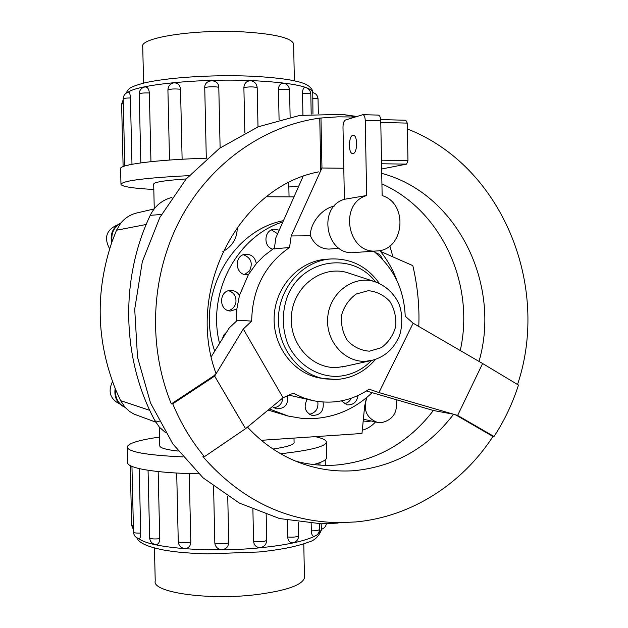 <?xml version="1.0" encoding="UTF-8"?>
<svg xmlns="http://www.w3.org/2000/svg" width="628" height="628" viewBox="0 0 628 628"><rect width="100%" height="100%" fill="white"/><g stroke="black" fill="none" stroke-linecap="round" stroke-linejoin="round"><path stroke-width="0.94" d="M186.194 178.925C164.395 180.456 153.554 182.214 153.687 184.185L154.26 208.81M273.023 449.036C286.219 447.081 293.245 444.977 294.092 442.716L294.077 442.041M159.331 427.111L159.763 445.527C159.457 447.795 165.58 449.648 178.117 451.061M366.54 397.665L364.64 406.19L361.979 433.477L261.327 440.306M380.49 251.404L412.832 265.628C417.644 286.517 419.622 306.794 418.774 326.466M294.014 196.862L266.453 196.768M237.219 227.155C237.415 237.981 232.611 246.152 222.822 251.663M269.436 408.985L288.205 416.058L268.109 410.084M214.729 351.146C195.269 296.597 230.955 230.554 283.456 220.656M282.898 221.912C236.992 236.097 206.691 292.962 219.557 343.414M288.205 416.058L301.33 418.303L314.581 418.515C336.6 416.859 355.786 408.231 372.129 392.649M397.077 280.967C393.018 269.726 387.256 259.592 379.791 250.548M236.348 321.238L236.85 309.015L230.633 311.025C218.348 311.017 218.748 289.948 231.026 290.419C234.691 290.536 237.502 292.224 239.464 295.474L248.445 274.554L247.079 274.711C234.927 275.708 233.616 254.709 245.799 254.207C251.718 254.34 255.219 257.488 256.303 263.65L264.082 255.769L272.795 249.159C262.999 246.741 263.995 230.013 273.973 229.228L279.248 230.138M271.484 229.934L277.631 233.781M243.421 254.733C251.09 257.818 253.115 263.226 249.489 270.943L244.653 274.483M228.694 290.725C234.103 292.695 236.497 296.667 235.877 302.657C234.864 306.896 232.336 309.549 228.309 310.625M222.288 339.049L223.78 335.054L226.677 332.031M287.679 395.687C288.448 404.581 284.625 408.954 276.234 408.797L272.254 406.661M282.898 397.877C282.215 403.631 279.177 406.944 273.784 407.8M323.09 402.038C324.119 410.995 320.429 415.453 312.022 415.422C304.965 412.164 303.348 406.826 307.171 399.408M317.768 401.48C318.663 408.459 315.876 412.737 309.423 414.323M358.039 395.507C356.845 402.132 353.171 405.248 347.017 404.84L341.397 400.892M351.272 398.231C349.749 401.308 347.41 403.145 344.262 403.741M375.513 252.715C378.833 253.539 381.125 255.69 382.381 259.176M366.964 397.312C362.906 409.629 366.352 417.973 377.295 422.346L381.345 422.66C392.94 420.046 397.893 412.376 396.205 399.667M363.4 419.214L377.295 422.346M363.761 421.082L368.189 421.435L371.14 420.972M119.618 403.89L119.54 403.867C110.112 398.953 107.773 391.534 112.514 381.612M125.137 407.407C117.216 403.718 113.888 397.391 115.144 388.434M154.15 208.943L136.857 212.963C130.357 214.533 124.964 217.955 120.678 223.223C113.794 227.273 110.936 233.373 112.09 241.513C95.095 291.588 96.288 340.98 115.662 389.698C114.9 397.846 118.04 403.725 125.082 407.344L129.619 411.473L133.984 414.095L155.713 422.11M109.633 248.829C103.698 237.753 106.328 229.777 117.522 224.895M111.651 242.753C109.9 233.695 112.993 227.085 120.914 222.924M304.447 576.465L304.47 577.87C302.139 585.28 285.646 590.917 255.007 594.787C206.902 600.509 151.662 592.188 155.226 580.994L154.457 547.993M143.584 83.124L142.737 46.872C138.639 37.931 194.138 29.061 242.989 31.871C274.106 33.841 290.984 37.79 293.614 43.717L293.637 44.855M198.652 473.787C155.045 473.182 125.828 467.946 127.61 462.184L127.264 447.458M326.591 456.846L326.615 458.016C325.963 460.214 321.638 462.389 313.623 464.555M280.63 453.746C309.235 450.527 324.464 446.814 326.309 442.622C326.843 440.448 323.42 438.525 316.025 436.837M159.567 437.088C139.487 439.922 128.716 443.156 127.241 446.791C127.406 451.822 145.924 455.182 182.779 456.886M326.387 523.76C325.83 526.578 324.189 528.399 321.473 529.223L321.128 523.807M319.958 465.113L319.911 462.593M314.039 536.32L313.89 536.343C312.414 536.202 311.559 534.373 311.323 530.856L311.174 523.469M292.931 542.796L292.538 542.859C289.673 542.757 288.064 540.818 287.702 537.034L287.357 520.322M261.162 547.443L260.141 547.592C256.232 547.428 254.042 545.324 253.571 541.297L252.896 509.559M227.736 496.356L228.749 542.6C228.302 547.121 225.797 549.461 221.229 549.602L218.929 548.998C216.377 547.687 215.004 545.614 214.823 542.78L213.575 486.504M189.24 473.567L190.794 542.105C190.527 546.101 188.588 548.252 184.977 548.55L184.499 548.511M158.17 471.573L159.732 538.698C159.575 542.435 158.295 544.413 155.909 544.609L155.736 544.594M139.188 468.606L140.711 533.101C140.672 536.571 140.177 538.408 139.228 538.62C135.75 537.843 133.843 535.66 133.513 532.065L131.951 466.392M120.969 184.09L120.6 168.932C117.954 164.74 155.862 159.669 207.005 158.201M189.114 175.636C144.259 177.928 121.549 180.888 120.976 184.506C122.593 186.736 133.544 188.392 153.813 189.483M288.856 187.003L298.842 185.99M130.412 97.937C125.961 98.007 123.559 98.361 123.198 98.996C123.355 95.401 125.137 93.117 128.552 92.143C129.564 92.316 130.184 94.247 130.412 97.937L131.982 164.285M144.793 86.954L144.919 86.931C147.486 86.939 148.962 88.956 149.354 92.983L150.948 161.655M180.534 89.239C174.074 88.666 169.866 88.948 167.919 90.094C168.092 86.287 169.984 83.877 173.611 82.88C177.622 82.645 179.93 84.764 180.534 89.239L182.12 159.253M206.298 158.225L204.744 87.834C204.163 78.79 218.921 78.382 218.795 87.449L220.114 147.91M244.849 132.893L243.884 87.528C244.355 82.888 246.804 80.651 251.239 80.808L252.393 81.114M279.083 119.728L278.455 89.506C278.722 85.384 280.394 83.281 283.471 83.186L283.801 83.241M302.939 114.987L302.5 93.329C302.61 89.561 303.442 87.575 305.012 87.378L305.145 87.402M312.948 113.99L312.76 92.567C315.978 93.47 317.737 95.613 318.043 98.989L318.051 99.067M247.487 427.095C263.674 444.553 282.482 456.941 303.905 464.257C320.531 469.815 337.424 471.942 354.584 470.639C395.114 466.478 428.108 447.678 453.565 414.252L433.453 410.516L366.399 390.985M316.857 172.276L318.569 171.876C239.252 187.034 184.954 289.901 216.063 373.676L213.669 375.929L171.318 403.914L172.755 403.828C180.817 423.358 191.367 440.982 204.414 456.697L202.93 456.666C240.736 499.825 286.18 521.821 339.253 522.669L355.566 521.954C411.073 516.962 462.051 484.078 492.956 436.476L494.024 436.531C504.433 420.556 512.581 403.404 518.477 385.058L482.61 363.51L413.13 323.192L378.943 392.547L457.639 415.422L494.024 436.531M478.999 361.414C501.568 283.903 456.776 193.157 381.73 173.367M295.788 461.203C309.384 464.759 323.098 466.031 336.922 465.003C376.392 461.038 408.53 442.866 433.351 410.492M460.253 350.534C475.145 284.311 441.625 210.349 381.926 183.918M356.837 116.463L342.032 114.382L299.776 115.419L258.226 126.793L219.612 148.263L186.147 178.988L159.826 217.484L142.305 261.719L134.714 309.212L137.516 357.222L150.516 402.988L172.849 443.925L203.079 477.845L239.346 503.075L279.554 518.547L321.497 523.807L338.06 523.077M355.008 117.036L338.013 116.824L319.754 118.095C263.627 125.867 210.176 163.343 180.424 219.007C150.893 274.75 147.415 345.549 171.318 403.914M517.55 384.509C550.717 285.787 501.945 165.698 407.399 128.999M204.414 456.697L245.572 428.673L283.063 397.752L293.205 393.214L303.018 397.72L313.294 400.688C333.35 404.503 351.97 400.664 369.146 389.187L378.943 392.547M303.065 176.468L275.896 237.69L274.287 248.869L289.539 247.487C264.883 264.655 252.26 289.202 251.671 321.104L237.455 320.209L229.299 327.832L211.283 356.649M272.795 249.159L274.389 248.154M248.445 274.554L256.303 263.65M236.85 309.015L239.464 295.474M313.294 400.688L288.872 395.153M413.13 323.192L405.217 316.206C404.055 289.265 393.513 267.583 373.605 251.176M339.12 248.303L328.797 249.096C320.241 248.735 314.133 244.3 310.475 235.806C309.69 223.827 321.874 208.378 334.19 206.141M376.824 250.949L354.247 252.55C326.105 256.091 316.92 207.161 344.395 199.288L342.998 127.146C343.076 123.276 343.877 120.906 345.4 120.042L362.851 114.673C364.271 115.057 365.064 116.981 365.245 120.443L366.666 195.52C338.257 203.684 347.731 254.623 376.824 250.949C404.314 250.376 408.797 203.433 382.146 195.583L380.756 120.843C380.576 117.405 379.759 115.489 378.315 115.097L378.182 115.097M366.666 195.52L344.395 199.288M353.156 153.554L352.693 153.601C347.943 153.734 348.603 134.573 353.336 135.326C357.787 135.161 357.599 152.949 353.156 153.554M350.762 273.784L346.884 272.505C321.952 265.283 294.21 285.834 291.541 314.338C288.346 342.778 311.323 369.068 337.197 367.49L346.13 366.085M336.106 379.516L320.618 378.142C293.731 373.966 272.544 346.154 274.185 316.206C275.551 286.242 299.415 260.699 326.584 259.231L331.309 258.932C303.936 260.416 279.884 286.187 278.51 316.426C276.854 346.64 298.206 374.696 325.288 378.912L336.231 379.524C351.845 378.417 364.915 371.721 375.442 359.444M381.651 169.011L406.591 164.112L407.965 160.587L407.289 123.104L405.798 120.278M320.979 118.323L321.96 167.998L343.791 168.257M320.288 171.491L320.751 168.288L321.96 167.998L291.196 235.955L310.475 235.806M291.196 235.955L289.539 247.487M251.671 321.104L243.295 328.978L214.658 376.133L172.755 403.828M283.063 397.752L243.295 328.978M320.751 168.288L319.754 118.095M245.572 428.673L214.658 376.133L213.669 375.929M492.956 436.476L456.179 415.147L453.565 414.252M482.61 363.51L457.639 415.422L456.179 415.147M120.678 223.223L116.51 230.217L112.09 241.513M115.662 389.698L120.607 400.648L125.082 407.344M171.946 197.42C162.134 199.987 154.896 205.96 150.241 215.333C119.822 279.115 121.84 359.601 155.037 420.893L159.504 427.307L165.313 432.394M375.505 421.945C371.8 426.043 367.404 428.798 362.317 430.204M389.839 245.901L392.932 256.797M138.749 538.534C149.244 547.922 209.925 552.946 260.353 547.765C286.501 545.073 304.713 541.171 314.997 536.053M316.967 534.946L321.418 530.001L321.489 529.216M228.749 542.6C227.124 544.131 215.302 544.28 214.823 542.78M159.732 538.698C153.986 539.224 150.626 538.934 149.645 537.827C150.021 541.705 152.109 543.966 155.909 544.609M133.371 526.17L131.668 525.385L133.458 529.797M322.564 523.807L321.136 523.917M298.677 535.653L298.685 535.77C297.138 536.995 293.48 537.419 287.702 537.034M266.719 540.206L266.719 540.323C263.98 541.893 259.599 542.215 253.571 541.297M319.503 529.388L319.503 529.506C318.734 530.401 316.01 530.856 311.323 530.856M140.711 533.101C136.3 533.235 133.905 532.889 133.513 532.065M190.794 542.105C184.428 543.165 180.252 542.992 178.266 541.587C178.69 545.701 180.927 548.024 184.977 548.55M312.768 92.567L312.673 91.908C309.557 86.146 288.817 82.354 250.439 80.541C198.99 78.414 137.603 84.647 127.939 92.3M278.455 89.506C284.272 88.995 287.977 89.184 289.571 90.055L289.579 90.149M312.634 98.243C315.876 98.274 317.682 98.525 318.043 98.989L318.341 113.699M123.214 99.617L121.62 104.138L123.308 103.487M144.919 86.931C141.292 87.873 139.392 90.228 139.22 94.019C140.162 93.14 143.537 92.795 149.354 92.983M204.744 87.834C205.168 86.672 217.1 86.35 218.795 87.449M243.884 87.528C249.92 86.601 254.356 86.688 257.182 87.779L257.182 87.865M302.5 93.329C307.218 93.156 309.981 93.391 310.797 94.051L310.797 94.137M369.405 351.185L381.267 347.7C388.3 342.543 393.089 335.564 395.632 326.756C396.449 317.58 394.541 309.157 389.917 301.503C383.912 295.082 376.69 291.478 368.267 290.693L356.304 293.99C349.129 299.101 344.23 306.126 341.601 315.068C340.769 324.401 342.739 332.926 347.504 340.643C353.658 347.041 360.959 350.55 369.405 351.185M377.781 282.686L373.896 281.368C353.077 275.354 330.022 292.679 327.792 316.591C325.131 340.462 344.191 362.56 365.779 361.288L373.911 359.923M375.489 281.846C352.434 251.302 302.429 258.579 287.443 296.298C281.713 312.571 281.933 328.695 288.103 344.654C297.617 364.483 317.03 376.816 337.369 376.384C350.542 375.528 361.932 370.245 371.541 360.535M380.756 120.843L365.245 120.443M380.78 122.421L407.289 123.104M381.486 160.203L407.965 160.587M381.549 163.775L406.591 164.112M155.037 420.893L159.229 421.663M150.241 215.333L161.459 214.47M149.794 410.382L120.607 400.648M146.198 224.486L116.51 230.217M289.053 196.847L288.762 182.662M294.092 442.716L293.998 438.297M303.779 543.801L304.47 577.87M294.367 80.784L293.614 43.717M326.309 442.622L326.615 458.016M321.387 528.666L321.418 530.001C318.632 536.705 314.298 540.747 308.411 542.129C306.048 543.024 303.128 544.382 289.814 547.443C280.755 549.288 270.527 550.795 259.144 551.973L207.373 553.896C182.238 553.009 173.328 551.62 163.798 550.042C147.533 546.862 138.545 542.78 136.833 537.78M218.929 548.998L221.229 549.602M149.645 537.827L148.059 470.278M131.668 525.385L130.247 465.576M325.32 465.332L325.21 459.853M292.538 542.859C296.353 542.074 298.402 539.711 298.685 535.77L298.402 522.198M260.141 547.592C264.207 546.917 266.398 544.492 266.719 540.323L266.178 514.63M313.89 536.343C317.399 535.449 319.275 533.164 319.503 529.506L319.393 523.791M318.215 464.995L318.176 463.205M178.266 541.587L176.696 473.033M125.859 93.376C129.313 87.763 129.376 87.402 142.423 83.422C164.842 77.629 211.008 74.622 248.939 76.098C266.351 76.867 280.763 78.28 292.201 80.345C302.28 82.558 301.354 82.621 304.902 83.877C311.99 86.986 313.034 91.672 312.673 91.908L312.697 93.258M290.128 117.106L289.571 90.055C289.186 86.256 287.153 83.964 283.464 83.186M121.62 104.138L123.112 166.601M139.22 94.019L140.837 162.864M258.006 126.88L257.182 87.779C256.813 84.034 254.835 81.711 251.239 80.808M167.919 90.094L169.521 160.046M123.198 98.996L124.799 166.004M311.198 114.123L310.797 94.051C310.436 90.424 308.513 88.203 305.012 87.378M356.06 116.706L342.032 114.382M339.253 522.669L321.497 523.807M342.142 366.964L369.908 360.849C382.86 358.078 392.319 350.573 398.285 338.319C401.92 331.937 404.149 312.697 397.406 300.828C391.927 291.306 384.085 284.822 373.896 281.368L346.884 272.505M379.265 283.322C367.278 266.555 351.295 258.43 331.309 258.932M378.315 115.097L362.851 114.673M380.678 119.579L406.026 120.254"/></g></svg>
